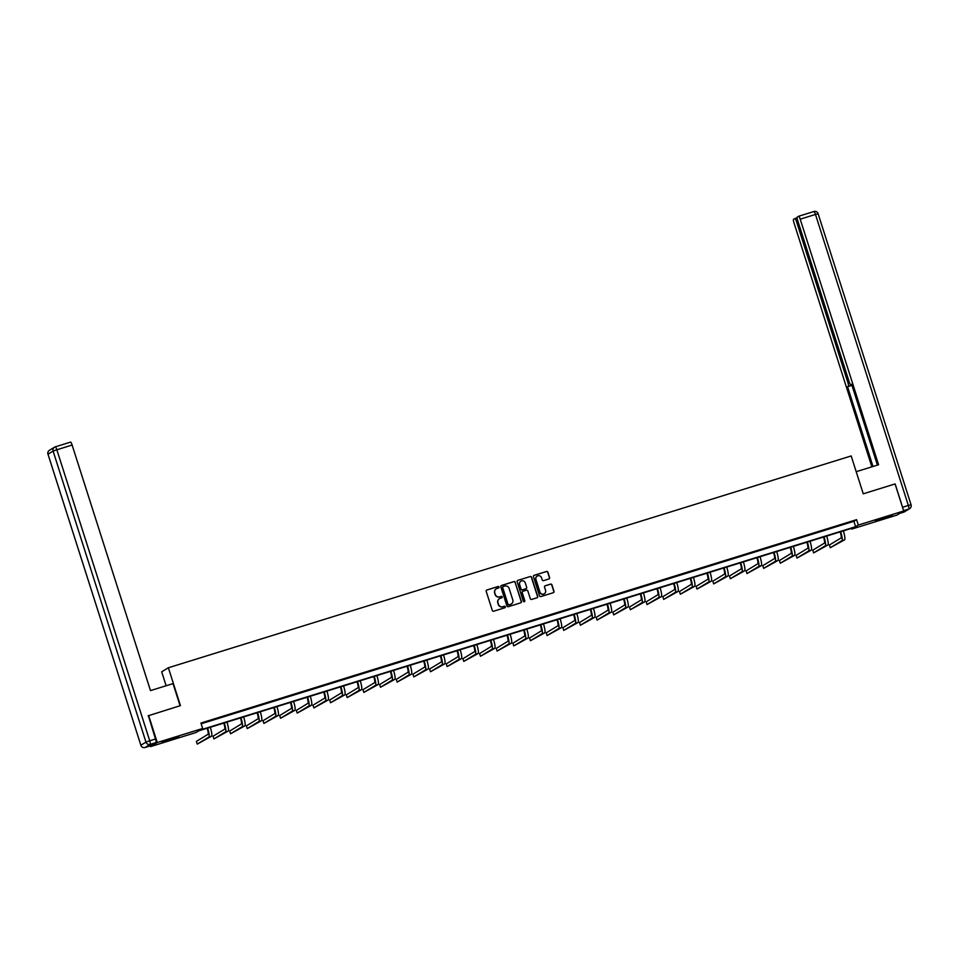 <?xml version="1.0" encoding="UTF-8"?>
<svg xmlns="http://www.w3.org/2000/svg" width="959" height="959" viewBox="0 0 959 959"><rect width="100%" height="100%" fill="white"/><g stroke="black" fill="none" stroke-linecap="round" stroke-linejoin="round"><path stroke-width="1.44" d="M499.028 587.028A0.779 0.767 58.7 0 0 498.057 586.512L486.92 589.965A1.115 1.091 58.7 0 0 486.213 591.355L492.303 610.475A1.115 1.091 58.7 0 0 493.693 611.207L504.83 607.754A0.779 0.767 58.7 0 0 505.333 606.783A0.779 0.767 58.7 0 0 504.362 606.268L502.912 606.711A3.572 3.512 58.7 0 1 498.476 604.35L497.973 602.767A3.572 3.512 58.7 0 1 500.238 598.32L501.677 597.877A0.779 0.767 58.7 0 0 502.18 596.906A0.779 0.767 58.7 0 0 501.209 596.39L499.759 596.834A3.572 3.512 58.7 0 1 495.323 594.484L494.82 592.89A3.572 3.512 58.7 0 1 497.086 588.442L498.524 587.999A0.779 0.767 58.7 0 0 499.028 587.028M498.608 587.975A0.779 0.767 58.7 0 0 497.877 586.62L486.74 590.073A1.115 1.091 58.7 0 0 486.585 590.133M504.902 607.73A0.779 0.767 58.7 0 0 504.182 606.376L502.912 606.711M501.749 597.853A0.779 0.767 58.7 0 0 501.03 596.498L499.759 596.834M882.412 518.999L875.375 520.845L885.229 517.297L892.266 515.451L882.412 518.999M169.072 740.288L162.023 742.134L171.877 738.586L178.925 736.74L169.072 740.288M548.896 578.972A1.115 1.091 58.7 0 0 549.603 577.582L547.889 572.223A1.115 1.091 58.7 0 0 546.51 571.48L534.139 575.316A1.115 1.091 58.7 0 0 533.432 576.707L539.533 595.827A1.115 1.091 58.7 0 0 540.912 596.558L553.283 592.722A1.115 1.091 58.7 0 0 553.99 591.331L551.928 584.858A1.115 1.091 58.7 0 0 550.538 584.115L545.251 585.757A1.115 1.091 58.7 0 0 544.532 587.148L545.563 590.36A2.985 2.937 58.7 0 1 544.304 593.777A2.985 2.937 58.7 0 1 539.953 592.099L535.937 579.512A2.985 2.937 58.7 0 1 537.196 576.095A2.985 2.937 58.7 0 1 541.547 577.774L542.219 579.871A1.115 1.091 58.7 0 0 543.597 580.615L548.896 578.972M148.094 715.822L180.448 705.62L168.364 667.764L851.172 455.945L863.256 493.813L895.071 483.935L903.702 510.991L897.037 515.043L851.652 529.116L854.349 527.474L198.681 730.878L195.972 732.52L150.587 746.593L157.264 742.542L202.649 728.468L199.94 730.111L855.62 526.707L858.317 525.064L903.702 510.991M148.633 715.498L157.264 742.542M201.15 723.781L853.894 521.3L856.591 519.658L200.922 723.05L202.649 728.468M856.591 519.658L858.317 525.064M515.295 582.329A1.115 1.091 58.7 0 0 513.904 581.598L501.545 585.434A1.115 1.091 58.7 0 0 500.826 586.824L506.927 605.932A1.115 1.091 58.7 0 0 508.318 606.675L520.689 602.839A1.115 1.091 58.7 0 0 521.396 601.449L515.115 582.437A1.115 1.091 58.7 0 0 513.724 581.705L501.353 585.541A1.115 1.091 58.7 0 0 501.209 585.601M517.836 580.375L530.207 576.539A1.115 1.091 58.7 0 1 531.598 577.282L537.699 596.39A1.115 1.091 58.7 0 1 536.98 597.781L531.694 599.423A1.115 1.091 58.7 0 1 530.303 598.68L527.834 590.936A1.115 1.091 58.7 0 0 526.443 590.193L522.931 591.283A1.115 1.091 58.7 0 0 522.223 592.674L524.801 600.742A0.779 0.767 58.7 0 1 524.465 601.641A0.779 0.767 58.7 0 1 523.326 601.197L517.129 581.765A1.115 1.091 58.7 0 1 517.836 580.375L530.207 576.539M168.364 667.764L161.687 671.815L166.147 685.757M207.276 721.6L214.133 719.346L207.276 721.6M223.938 716.433L230.795 714.179L223.938 716.433M240.589 711.266L247.446 709.013L240.589 711.266M257.252 706.1L264.109 703.846L257.252 706.1M273.914 700.933L280.771 698.667L273.914 700.933M290.565 695.766L297.422 693.501L290.565 695.766M307.228 690.6L314.084 688.334L307.228 690.6M323.89 685.433L330.747 683.168L323.89 685.433M340.541 680.267L347.41 678.001L340.541 680.267M357.204 675.1L364.06 672.834L357.204 675.1M373.866 669.921L380.723 667.668L373.866 669.921M390.517 664.755L397.386 662.501L390.517 664.755M407.179 659.588L414.036 657.335L407.179 659.588M423.842 654.422L430.699 652.168L423.842 654.422M440.505 649.255L447.362 646.989L440.505 649.255M457.155 644.088L464.012 641.823L457.155 644.088M473.818 638.922L480.675 636.656L473.818 638.922M490.481 633.755L497.337 631.49L490.481 633.755M507.131 628.589L513.988 626.323L507.131 628.589M523.794 623.422L530.651 621.156L523.794 623.422M540.456 618.255L547.313 615.99L540.456 618.255M557.107 613.077L563.976 610.823L557.107 613.077M573.77 607.91L580.627 605.656L573.77 607.91M590.432 602.743L597.289 600.49L590.432 602.743M607.095 597.577L613.952 595.311L607.095 597.577M623.746 592.41L630.602 590.145L623.746 592.41M640.408 587.244L647.265 584.978L640.408 587.244M657.071 582.077L663.928 579.811L657.071 582.077M673.721 576.91L680.578 574.645L673.721 576.91M690.384 571.744L697.241 569.478L690.384 571.744M707.047 566.577L713.904 564.312L707.047 566.577M723.697 561.399L730.554 559.145L723.697 561.399M740.36 556.232L747.217 553.978L740.36 556.232M757.023 551.065L763.879 548.812L757.023 551.065M773.673 545.899L780.542 543.645L773.673 545.899M790.336 540.732L797.193 538.467L790.336 540.732M806.999 535.566L813.855 533.3L806.999 535.566M823.661 530.399L830.518 528.133L823.661 530.399M840.312 525.232L847.169 522.967L840.312 525.232M150.347 745.85L150.587 746.593M851.412 528.385L851.652 529.116M853.894 521.3L855.62 526.707M496.235 588.85A3.572 3.512 58.7 0 0 494.64 592.998L494.82 592.89M499.579 596.942A3.572 3.512 58.7 0 1 495.144 594.592L494.64 592.998M499.375 598.728A3.572 3.512 58.7 0 0 497.793 602.875L497.973 602.767M502.732 606.819A3.572 3.512 58.7 0 1 498.296 604.47L497.793 602.875M520.833 602.779A1.115 1.091 58.7 0 0 521.216 601.557L515.115 582.437M503.163 586.56A0.779 0.767 58.7 0 0 502.672 587.531L508.03 604.314A0.779 0.767 58.7 0 0 509.001 604.829L510.512 604.35A3.572 3.512 58.7 0 0 512.789 599.914L509.121 588.442A3.572 3.512 58.7 0 0 504.686 586.093L503.163 586.56M502.912 586.704A0.779 0.767 58.7 0 0 502.492 587.639L502.672 587.531M511.195 604.062A3.572 3.512 58.7 0 1 510.332 604.47L508.809 604.937A0.779 0.767 58.7 0 1 507.838 604.422L502.492 587.639M537.136 597.721A1.115 1.091 58.7 0 0 537.519 596.498L531.418 577.39A1.115 1.091 58.7 0 0 530.027 576.647M522.607 591.451A1.115 1.091 58.7 0 0 522.044 592.782L524.801 600.742M524.381 601.689A0.779 0.767 58.7 0 0 524.621 600.849M525.268 582.892A2.985 2.937 58.7 0 0 520.905 581.202A2.985 2.937 58.7 0 0 519.658 584.63L521.073 589.066A1.115 1.091 58.7 0 0 522.463 589.797L525.964 588.706A1.115 1.091 58.7 0 0 526.683 587.316L525.268 582.892M520.821 581.262A2.985 2.937 58.7 0 0 519.478 584.738L519.658 584.63M526.119 588.646A1.115 1.091 58.7 0 1 525.784 588.814L522.271 589.905A1.115 1.091 58.7 0 1 520.893 589.174L519.478 584.738M537.1 576.155A2.985 2.937 58.7 0 0 535.757 579.632L535.937 579.512M544.221 593.837A2.985 2.937 58.7 0 1 539.773 592.206L535.757 579.632M553.427 592.662A1.115 1.091 58.7 0 0 553.811 591.439L551.749 584.966A1.115 1.091 58.7 0 0 550.358 584.235L545.072 585.877A1.115 1.091 58.7 0 0 544.916 585.925M549.039 578.912A1.115 1.091 58.7 0 0 549.423 577.69L547.709 572.331A1.115 1.091 58.7 0 0 546.33 571.588L533.959 575.424A1.115 1.091 58.7 0 0 533.815 575.484M207.144 728.253L207.18 728.372A5.682 1.019 72.8 0 1 208.007 734.33L196.379 741.391L197.242 744.1L208.87 737.039A8.523 1.534 -107.2 0 0 207.635 728.097L210.297 727.27A8.523 1.534 -107.2 0 1 211.543 736.212L197.242 744.1M180.076 705.74L173.028 683.623L150.491 690.612L72.117 445.036L56.845 449.783L149.724 740.792L155.49 739.005L148.381 715.642M145.049 747.481A3.404 0.611 -107.2 0 0 145.085 747.481L150.851 745.694L155.981 742.578L150.215 744.364L145.109 747.469L150.875 745.682A3.404 0.611 72.8 0 1 150.851 745.694A3.404 0.611 72.8 0 1 150.827 745.694M70.558 442.111L55.298 446.846A3.404 0.611 -107.2 0 0 55.262 446.858A3.404 3.356 58.7 0 0 53.105 451.102L47.998 454.194L140.865 745.215L145.972 742.11L53.105 451.102L56.845 449.783A3.404 0.611 -107.2 0 0 55.298 446.846L70.534 442.123A3.404 0.611 72.8 0 1 70.558 442.111A3.404 0.611 72.8 0 1 72.117 445.036M155.49 739.005A3.404 0.611 72.8 0 1 155.981 742.578M856.195 471.696L878.576 464.755L800.202 219.179A3.404 0.611 -107.2 0 0 798.643 216.255A3.404 0.611 -107.2 0 0 798.619 216.266L797.253 217.094A3.404 0.611 -107.2 0 0 797.744 220.678L849.183 381.862A3.404 0.611 -107.2 0 0 850.741 384.799A3.404 0.611 -107.2 0 0 850.765 384.787L851.616 384.271L877.413 465.115M797.852 221.014L796.461 221.445A3.404 0.611 -107.2 0 0 794.915 218.52L793.513 219.371A3.404 0.611 -107.2 0 0 794.004 222.944L871.851 466.841M851.892 385.134L847.552 386.729L873.002 466.482M848.403 386.213A3.404 0.611 -107.2 0 0 847.912 382.641L849.302 382.209M796.461 221.445L847.912 382.641M794.915 218.52A3.404 0.611 -107.2 0 0 794.891 218.532L797.121 217.837L794.939 218.52M895.155 483.995L902.575 507.251L908.341 505.465L815.474 214.444L800.202 219.179M902.97 508.666A3.404 0.611 -107.2 0 0 902.575 507.251M851.964 385.362L847.552 386.729M223.795 723.074L223.843 723.206A5.682 1.019 72.8 0 1 224.67 729.164L213.042 736.224L213.905 738.933L225.533 731.873A8.523 1.534 -107.2 0 0 224.286 722.93L226.959 722.103A8.523 1.534 -107.2 0 1 228.194 731.046L213.905 738.933M240.457 717.907L240.505 718.039A5.682 1.019 72.8 0 1 241.32 723.997L229.692 731.058L230.556 733.767L242.183 726.706A8.523 1.534 -107.2 0 0 240.949 717.764L243.622 716.936A8.523 1.534 -107.2 0 1 244.857 725.879L230.556 733.767M257.12 712.741L257.156 712.873A5.682 1.019 72.8 0 1 257.983 718.83L246.355 725.891L247.218 728.6L258.846 721.54A8.523 1.534 -107.2 0 0 257.611 712.597L260.273 711.77M247.218 728.6L261.519 720.712A8.523 1.534 -107.2 0 0 260.285 711.77M273.783 707.574L273.818 707.706A5.682 1.019 72.8 0 1 274.646 713.664L263.018 720.724L263.881 723.422L275.509 716.373A8.523 1.534 -107.2 0 0 274.274 707.43L276.935 706.591A8.523 1.534 -107.2 0 1 278.17 715.534L263.881 723.422M290.433 702.408L290.481 702.539A5.682 1.019 72.8 0 1 291.296 708.497L279.68 715.558L280.543 718.255L292.159 711.194A8.523 1.534 -107.2 0 0 290.925 702.264L290.925 702.252M290.925 702.264L293.598 701.425A8.523 1.534 -107.2 0 1 294.833 710.367L280.543 718.255M307.096 697.241L307.132 697.373A5.682 1.019 72.8 0 1 307.959 703.331L296.331 710.391L297.194 713.088L308.822 706.028A8.523 1.534 -107.2 0 0 307.587 697.097L310.248 696.258M297.194 713.088L311.495 705.201A8.523 1.534 -107.2 0 0 310.26 696.27M323.758 692.074L323.794 692.206A5.682 1.019 72.8 0 1 324.622 698.164L312.994 705.225L313.857 707.922L325.485 700.861A8.523 1.534 -107.2 0 0 324.25 691.93L326.911 691.091A8.523 1.534 -107.2 0 1 328.158 700.034L313.857 707.922M340.409 686.908L340.457 687.04A5.682 1.019 72.8 0 1 341.272 692.985L329.656 700.046L330.519 702.755L342.135 695.695A8.523 1.534 -107.2 0 0 340.901 686.764L343.574 685.925A8.523 1.534 -107.2 0 1 344.808 694.867L330.519 702.755M357.072 681.741L357.108 681.861A5.682 1.019 72.8 0 1 357.935 687.819L346.307 694.879L347.17 697.589L358.798 690.528A8.523 1.534 -107.2 0 0 357.563 681.597L360.236 680.758A8.523 1.534 -107.2 0 1 361.471 689.701L347.17 697.589M373.734 676.574L373.77 676.694A5.682 1.019 72.8 0 1 374.597 682.652L362.97 689.713L363.833 692.422L375.46 685.361A8.523 1.534 -107.2 0 0 374.226 676.431L374.226 676.419M374.226 676.431L376.887 675.592A8.523 1.534 -107.2 0 1 378.134 684.534L363.833 692.422M390.385 671.408L390.433 671.528A5.682 1.019 72.8 0 1 391.26 677.486L379.632 684.546L380.495 687.255L392.123 680.195A8.523 1.534 -107.2 0 0 390.876 671.252L393.55 670.425A8.523 1.534 -107.2 0 1 394.784 679.368L380.495 687.255M407.048 666.229L407.084 666.361A5.682 1.019 72.8 0 1 407.911 672.319L396.283 679.38L397.146 682.089L408.774 675.028A8.523 1.534 -107.2 0 0 407.539 666.085L410.212 665.258A8.523 1.534 -107.2 0 1 411.447 674.201L397.146 682.089M423.71 661.063L423.746 661.195A5.682 1.019 72.8 0 1 424.573 667.152L412.945 674.213L413.808 676.922L425.436 669.861A8.523 1.534 -107.2 0 0 424.202 660.919L426.863 660.092A8.523 1.534 -107.2 0 1 428.11 669.034L413.808 676.922M440.361 655.896L440.409 656.028A5.682 1.019 72.8 0 1 441.236 661.986L429.608 669.046L430.471 671.756L442.099 664.695A8.523 1.534 -107.2 0 0 440.864 655.752L443.526 654.913A8.523 1.534 -107.2 0 1 444.76 663.856L430.471 671.756M457.023 650.729L457.071 650.861A5.682 1.019 72.8 0 1 457.887 656.819L446.259 663.88L447.122 666.577L458.75 659.516A8.523 1.534 -107.2 0 0 457.515 650.586L460.188 649.746M447.122 666.577L461.423 658.689A8.523 1.534 -107.2 0 0 460.188 649.758M473.686 645.563L473.722 645.695A5.682 1.019 72.8 0 1 474.549 651.652L462.921 658.713L463.784 661.41L475.412 654.35A8.523 1.534 -107.2 0 0 474.178 645.419L476.839 644.58A8.523 1.534 -107.2 0 1 478.085 653.523L463.784 661.41M490.349 640.396L490.385 640.528A5.682 1.019 72.8 0 1 491.212 646.486L479.584 653.547L480.447 656.244L492.075 649.183A8.523 1.534 -107.2 0 0 490.84 640.252L493.501 639.413A8.523 1.534 -107.2 0 1 494.736 648.356L480.447 656.244M506.999 635.23L507.047 635.361A5.682 1.019 72.8 0 1 507.862 641.319L496.247 648.38L497.11 651.077L508.726 644.016A8.523 1.534 -107.2 0 0 507.491 635.086L510.164 634.247A8.523 1.534 -107.2 0 1 511.399 643.189L497.11 651.077M523.662 630.063L523.698 630.195A5.682 1.019 72.8 0 1 524.525 636.141L512.897 643.201L513.76 645.91L525.388 638.85A8.523 1.534 -107.2 0 0 524.153 629.919L524.153 629.907M513.76 645.91L528.061 638.023A8.523 1.534 -107.2 0 0 526.827 629.092L526.815 629.08M540.325 624.896L540.361 625.016A5.682 1.019 72.8 0 1 541.188 630.974L529.56 638.035L530.423 640.744L542.051 633.683A8.523 1.534 -107.2 0 0 540.816 624.753L543.477 623.913A8.523 1.534 -107.2 0 1 544.724 632.856L530.423 640.744M556.975 619.73L557.023 619.85A5.682 1.019 72.8 0 1 557.838 625.807L546.222 632.868L547.086 635.577L558.713 628.517A8.523 1.534 -107.2 0 0 557.467 619.574L560.14 618.747A8.523 1.534 -107.2 0 1 561.375 627.689L547.086 635.577M573.638 614.551L573.674 614.683A5.682 1.019 72.8 0 1 574.501 620.641L562.873 627.701L563.736 630.411L575.364 623.35A8.523 1.534 -107.2 0 0 574.129 614.407L576.803 613.58A8.523 1.534 -107.2 0 1 578.037 622.523L563.736 630.411M590.3 609.385L590.336 609.516A5.682 1.019 72.8 0 1 591.164 615.474L579.536 622.535L580.399 625.244L592.027 618.183A8.523 1.534 -107.2 0 0 590.792 609.241L593.453 608.414A8.523 1.534 -107.2 0 1 594.7 617.356L580.399 625.244M606.951 604.218L606.999 604.35A5.682 1.019 72.8 0 1 607.826 610.308L596.198 617.368L597.061 620.077L608.689 613.017A8.523 1.534 -107.2 0 0 607.443 604.074L610.116 603.247A8.523 1.534 -107.2 0 1 611.351 612.178L597.061 620.077M623.614 599.051L623.662 599.183A5.682 1.019 72.8 0 1 624.477 605.141L612.849 612.202L613.712 614.899L625.34 607.838A8.523 1.534 -107.2 0 0 624.105 598.907L626.778 598.068A8.523 1.534 -107.2 0 1 628.013 607.011L613.712 614.899M640.276 593.885L640.312 594.017A5.682 1.019 72.8 0 1 641.139 599.974L629.512 607.035L630.375 609.732L642.003 602.672A8.523 1.534 -107.2 0 0 640.768 593.741L643.429 592.902A8.523 1.534 -107.2 0 1 644.676 601.844L630.375 609.732M656.927 588.718L656.975 588.85A5.682 1.019 72.8 0 1 657.802 594.808L646.174 601.868L647.037 604.566L658.665 597.505A8.523 1.534 -107.2 0 0 657.43 588.574L657.418 588.562M657.43 588.574L660.092 587.735A8.523 1.534 -107.2 0 1 661.326 596.678L647.037 604.566M673.59 583.552L673.638 583.683A5.682 1.019 72.8 0 1 674.453 589.641L662.825 596.702L663.688 599.399L675.316 592.338A8.523 1.534 -107.2 0 0 674.081 583.408L674.081 583.396M674.081 583.408L676.754 582.569A8.523 1.534 -107.2 0 1 677.989 591.511L663.688 599.399M690.252 578.385L690.288 578.517A5.682 1.019 72.8 0 1 691.115 584.463L679.487 591.523L680.351 594.232L691.978 587.172A8.523 1.534 -107.2 0 0 690.744 578.241L693.405 577.402M680.351 594.232L694.652 586.345A8.523 1.534 -107.2 0 0 693.417 577.414M706.915 573.218L706.951 573.338A5.682 1.019 72.8 0 1 707.778 579.296L696.15 586.357L697.013 589.066L708.641 582.005A8.523 1.534 -107.2 0 0 707.406 573.074L710.068 572.235A8.523 1.534 -107.2 0 1 711.302 581.178L697.013 589.066M723.566 568.052L723.613 568.172A5.682 1.019 72.8 0 1 724.429 574.129L712.813 581.19L713.676 583.899L725.292 576.838A8.523 1.534 -107.2 0 0 724.057 567.908L726.73 567.069A8.523 1.534 -107.2 0 1 727.965 576.011L713.676 583.899M740.228 562.885L740.264 563.005A5.682 1.019 72.8 0 1 741.091 568.963L729.463 576.023L730.326 578.733L741.954 571.672A8.523 1.534 -107.2 0 0 740.72 562.729L743.381 561.902A8.523 1.534 -107.2 0 1 744.628 570.845L730.326 578.733M756.891 557.706L756.927 557.838A5.682 1.019 72.8 0 1 757.754 563.796L746.126 570.857L746.989 573.566L758.617 566.505A8.523 1.534 -107.2 0 0 757.382 557.563L760.043 556.735A8.523 1.534 -107.2 0 1 761.29 565.678L746.989 573.566M773.541 552.54L773.589 552.672A5.682 1.019 72.8 0 1 774.416 558.629L762.789 565.69L763.652 568.399L775.28 561.339A8.523 1.534 -107.2 0 0 774.033 552.396L776.706 551.569A8.523 1.534 -107.2 0 1 777.941 560.512L763.652 568.399M790.204 547.373L790.24 547.505A5.682 1.019 72.8 0 1 791.067 553.463L779.439 560.524L780.302 563.221L791.93 556.172A8.523 1.534 -107.2 0 0 790.696 547.229L793.369 546.39A8.523 1.534 -107.2 0 1 794.603 555.333L780.302 563.221M806.867 542.207L806.903 542.338A5.682 1.019 72.8 0 1 807.73 548.296L796.102 555.357L796.965 558.054L808.593 550.993A8.523 1.534 -107.2 0 0 807.358 542.063L810.019 541.224A8.523 1.534 -107.2 0 1 811.266 550.166L796.965 558.054M823.517 537.04L823.565 537.172A5.682 1.019 72.8 0 1 824.392 543.13L812.764 550.19L813.628 552.887L825.255 545.827A8.523 1.534 -107.2 0 0 824.009 536.896L824.009 536.884M824.009 536.896L826.682 536.057A8.523 1.534 -107.2 0 1 827.917 545L813.628 552.887M840.18 531.873L840.228 532.005A5.682 1.019 72.8 0 1 841.043 537.963L829.415 545.024L830.278 547.721L841.906 540.66A8.523 1.534 -107.2 0 0 840.671 531.73L843.345 530.89M830.278 547.721L844.579 539.833A8.523 1.534 -107.2 0 0 843.345 530.902M208.87 737.039L211.543 736.212M49.424 450.286A3.404 3.404 0 0 0 47.95 454.242L47.998 454.194A3.404 3.356 -121.3 0 1 49.424 450.286L54.531 447.194A3.404 3.404 0 0 1 55.298 446.846M140.829 745.263A3.404 3.404 0 0 0 145.085 747.481A3.404 0.611 -107.2 0 0 145.109 747.469A3.404 3.356 58.7 0 1 140.865 745.215L48.01 454.254M149.724 740.792L145.972 742.11A3.404 3.356 -121.3 0 0 150.215 744.364A3.404 0.611 -107.2 0 0 149.724 740.792M899.818 513.353L908.832 509.037L903.606 510.656M798.667 216.255L813.891 211.531A3.404 0.611 72.8 0 1 813.915 211.519A3.404 0.611 72.8 0 1 815.474 214.444L818.171 213.737A3.404 3.404 0 0 0 813.915 211.519L798.643 216.255M818.135 213.785L911.05 504.758L908.341 505.465A3.404 0.611 72.8 0 1 908.832 509.037A3.404 3.356 -121.3 0 0 909.576 508.702A3.404 3.404 0 0 0 911.05 504.758L911.002 504.794A3.404 3.356 -121.3 0 1 909.576 508.702L904.469 511.806A3.404 3.356 58.7 0 1 903.738 512.13A3.404 0.611 72.8 0 1 903.702 512.142A3.404 0.611 72.8 0 1 903.678 512.154A3.404 3.404 0 0 0 904.469 511.806M225.533 731.873L228.194 731.046M242.183 726.706L244.857 725.879M258.846 721.54L261.519 720.712M275.509 716.373L278.17 715.534M292.159 711.194L294.833 710.367M308.822 706.028L311.495 705.201M325.485 700.861L328.158 700.034M342.135 695.695L344.808 694.867M358.798 690.528L361.471 689.701M375.46 685.361L378.134 684.534M392.123 680.195L394.784 679.368M408.774 675.028L411.447 674.201M425.436 669.861L428.11 669.034M442.099 664.695L444.76 663.856M458.75 659.516L461.423 658.689M475.412 654.35L478.085 653.523M492.075 649.183L494.736 648.356M508.726 644.016L511.399 643.189M524.153 629.919L526.827 629.092M525.388 638.85L528.061 638.023M542.051 633.683L544.724 632.856M558.713 628.517L561.375 627.689M575.364 623.35L578.037 622.523M592.027 618.183L594.7 617.356M608.689 613.017L611.351 612.178M625.34 607.838L628.013 607.011M642.003 602.672L644.676 601.844M658.665 597.505L661.326 596.678M675.316 592.338L677.989 591.511M691.978 587.172L694.652 586.345M708.641 582.005L711.302 581.178M725.292 576.838L727.965 576.011M741.954 571.672L744.628 570.845M758.617 566.505L761.29 565.678M775.28 561.339L777.941 560.512M791.93 556.172L794.603 555.333M808.593 550.993L811.266 550.166M825.255 545.827L827.917 545M841.906 540.66L844.579 539.833M899.806 513.353L903.702 512.142"/></g></svg>
